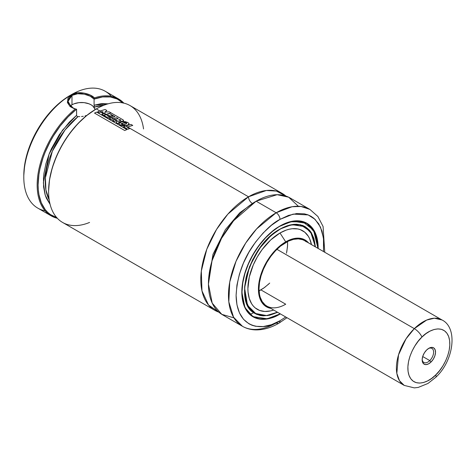 <?xml version="1.0" encoding="UTF-8"?>
<svg xmlns="http://www.w3.org/2000/svg" width="476" height="476" viewBox="0 0 476 476"><rect width="100%" height="100%" fill="white"/><g stroke="black" fill="none" stroke-linecap="round" stroke-linejoin="round"><path stroke-width="0.71" d="M248.508 196.79L266.37 190.483L276.401 191.078L285.844 196.023A67.467 38.955 -60 0 0 282.244 193.446A67.467 38.955 -60 0 0 248.508 196.79A5.397 3.118 -120 0 0 252.322 203.401A5.397 3.118 60 0 1 248.508 196.79L127.55 126.955L248.508 196.79L227.873 214.117L216.52 229.474L206.792 249.234L201.312 271.064L201.973 290.901L208.536 305.027L218.805 312.137A67.467 38.955 -60 0 1 214.771 310.31A67.467 38.955 -60 0 1 204.43 256.243A67.467 38.955 -60 0 1 248.508 196.79M254.19 202.365L239.749 212.784L225.392 229.61L212.992 254.297L208.47 281.554L212.992 254.297L225.392 229.61L239.749 212.784L254.19 202.365M68.318 103.393L68.032 101.543L68.592 98.996L71.983 95.426L71.983 104.791A13.495 7.789 0 0 0 70.043 106.207L71.983 104.791L71.983 95.426L77.677 93.748L84.27 94.171L90.226 96.206L94.087 99.127L102.542 96.949L110.325 96.967L117.257 99.044L123.105 103.114M56.912 217.639L50.468 214.593L47.683 212.332L45.214 209.607L41.323 202.859L38.931 194.577L38.324 189.948L38.11 185.045L38.901 174.579L39.889 169.105L43.013 157.919L45.125 152.296L50.355 141.241L53.431 135.898L60.363 125.813L68.139 116.816L76.505 109.2L76.6 115.311L76.6 109.224L75.327 108.933A67.467 38.955 120 0 0 38.175 173.05A67.467 38.955 120 0 0 57.346 218.288A67.467 38.955 -60 0 1 51.134 215.83A67.467 38.955 -60 0 1 39.181 167.921A67.467 38.955 -60 0 1 75.327 108.933L70.121 106.594L67.479 102.637L67.973 98.205L71.507 94.599A67.467 38.955 -60 0 1 111.253 96.271M74.238 108.665L71.216 107.189M76.713 115.775L77.035 116.192L76.713 115.775M77.505 116.471L77.035 116.192L77.505 116.471M79.778 116.632L78.034 116.59A58.024 33.498 120 0 0 49.206 199.89L45.916 189.942L45.428 177.643L52.33 151.261L65.063 129.948L78.034 116.59L79.778 116.632M83.282 116.299L81.527 116.531L83.282 116.299M86.751 115.46L85.014 115.942L86.757 115.46M118.601 98.966L105.244 91.255A67.467 38.955 120 0 0 71.507 94.599L70.079 95.426L77.302 92.82L84.008 93.106L90.166 95.027L94.409 97.913A67.467 38.955 -60 0 1 118.601 98.966A67.467 38.955 -60 0 1 123.837 103.119A67.467 38.955 120 0 0 94.409 97.913L94.177 99.002A66.795 38.562 -60 0 1 122.897 102.917M94.908 109.587L95.021 108.736L94.908 109.587M108.225 103.822L101.424 103.607L94.087 105.214L94.563 107.052L103.833 105.273A58.024 33.498 120 0 0 94.563 107.052L94.087 105.214L108.159 103.81M282.244 193.446L130.049 105.583A67.467 38.955 120 0 0 96.319 108.921L95.843 109.194L96.319 108.921A67.467 38.955 -60 0 1 143.544 128.954M89.571 222.441A67.467 38.955 -60 0 1 48.606 191.554A67.467 38.955 -60 0 1 96.319 108.921L99.948 111.021L96.319 108.921A67.467 38.955 120 0 0 52.241 168.379A67.467 38.955 120 0 0 62.582 222.441L214.771 310.31M101.602 111.973L102.084 112.253L101.602 111.973M103.732 113.199L104.155 113.449L103.732 113.199M107.868 115.591L111.604 117.745L107.868 115.591M113.33 118.744L114.829 119.607L113.33 118.744M116.555 120.606L117.102 120.922L116.555 120.606M119.113 122.082L119.922 122.552L119.113 122.082M121.677 123.564L123.54 124.641L121.677 123.564M125.426 125.729L125.831 125.961L125.426 125.729M324.769 252.28L323.079 226.487L317.891 216.491L309.912 209.422L301.064 206.483L292.08 206.733L276.175 212.766L256.142 201.193L276.175 212.766A67.467 38.955 -60 0 1 309.912 209.422L289.878 197.855A67.467 38.955 120 0 0 256.142 201.193L233.627 220.715L221.507 238.393L212.028 260.765L208.434 284.113L212.213 303.141L221.798 314.35L233.948 317.861M250.144 314.398L253.726 312.696M279.995 219.376L293.174 214.105L308.156 214.926L315.076 219.341L320.485 227.111L323.49 238.125L323.513 251.554L323.674 239.868L321.996 231.092L318.706 223.815L313.922 218.317L311.03 216.3L307.841 214.801L304.378 213.837L296.792 213.534L288.557 215.402L279.995 219.376A5.397 3.118 -120 0 0 276.175 212.766A5.397 3.118 60 0 1 279.995 219.376L271.433 225.291L263.198 232.931L255.612 241.992L248.96 252.137L243.498 262.966L239.446 274.075L236.947 285.023L236.102 295.4L236.947 304.795L239.446 312.863L243.498 319.283L248.96 323.811L252.149 325.31L255.612 326.274L263.198 326.578L271.433 324.709L279.995 320.741A5.397 3.118 60 0 1 278.876 323.21A5.397 3.118 60 0 1 276.175 322.942A67.467 38.955 -60 0 1 242.445 326.286A67.467 38.955 -60 0 1 232.104 272.218A67.467 38.955 -60 0 1 276.175 212.766L256.594 228.926L245.711 243.046L236.007 261.324L229.741 282.042L228.819 301.855L233.561 317.224L242.445 326.286C246.413 328.553 250.787 329.755 255.564 329.898C263.168 330.041 270.939 327.815 278.876 323.21A5.397 3.118 -120 0 0 279.995 320.741C267.155 330.189 236.703 332.563 236.102 295.4C237.155 276.562 243.01 259.664 253.66 244.718C263.585 231.55 272.367 223.101 279.995 219.376M285.725 316.992L279.995 320.741L285.725 316.992M279.995 314.13A53.978 31.166 -60 0 1 253.006 316.802A53.978 31.166 -60 0 1 244.735 273.551A53.978 31.166 -60 0 1 279.995 225.987A53.978 31.166 -60 0 1 306.984 223.309A53.978 31.166 -60 0 1 318.158 248.46L317.98 243.807L316.516 236.179L313.654 229.849L311.726 227.248L306.984 223.309L304.206 222.012L301.201 221.167L294.602 220.906L287.439 222.53L283.738 224.035L276.253 228.355L272.552 231.128L265.388 237.774L262.002 241.576L258.789 245.652L253.006 254.476L250.489 259.128L246.336 268.714L243.474 278.347L242.564 283.071L242.01 287.665L242.01 296.304L243.474 303.938L244.735 307.282L248.258 312.863L250.489 315.047L253.006 316.802L258.789 318.944L262.002 319.313L268.916 318.628L276.253 316.076L280.376 313.904A53.978 31.166 -60 0 1 279.995 314.13M252.072 316.219A53.978 31.166 120 0 0 253.077 316.683M305.895 222.875A53.842 31.083 120 0 0 305.009 222.328L306.818 223.375L292.621 221.221L279.947 226.011A53.842 31.083 -60 0 1 306.818 223.375L314.85 232.389L317.968 248.073M279.995 226.207L290.657 221.81L302.843 221.84L313.565 230.176L317.968 248.353L317.242 239.999L315.082 233.02L311.572 227.463L306.847 223.547L301.094 221.411L294.525 221.156L287.403 222.768L279.9 226.04L272.587 231.324L265.459 237.935L258.896 245.777L253.143 254.553L248.418 263.924L244.908 273.533L242.748 283.006L242.016 291.984L242.748 300.118L244.908 307.091L248.418 312.649L253.143 316.57L258.896 318.7L265.459 318.962L272.587 317.343L279.995 313.91C268.886 322.085 242.534 324.138 242.016 291.984C242.534 259.224 268.886 230.854 279.995 226.207M279.995 229.069L273.069 233.853L269.69 236.786L260.277 247.365L252.554 259.896L247.199 273.307L246.027 277.77L244.67 286.433L244.67 294.465L246.027 301.564L247.199 304.676L250.483 309.864L254.898 313.529L260.277 315.523L263.264 315.862L269.69 315.225L277.627 312.315L267.554 315.624L256.522 314.356L247.49 305.283L244.575 287.861L249.466 266.774L259.432 248.52L270.41 236.126L279.995 229.069L286.921 225.862L293.579 224.345L296.726 224.25L302.51 225.374L305.092 226.582L309.507 230.247L311.298 232.663L313.964 238.547L315.409 246.877L310.495 231.485L300.529 224.767L289.569 225.059L279.995 229.069L291.758 224.642L304.932 226.647L311.899 234.049L315.213 246.758A49.926 28.828 -60 0 0 304.961 226.82L309.346 230.461L312.613 235.626L314.618 242.111L315.207 246.758A50.063 28.905 -60 0 0 304.932 226.647C298 222.869 289.682 223.696 279.965 229.129L279.9 229.123M253.053 312.31L254.868 313.357L266.584 315.564L277.431 312.202A49.926 28.828 -60 0 1 255.029 313.297L260.378 315.279L266.483 315.517L273.105 314.017L277.425 312.197A50.063 28.905 -60 0 1 254.868 313.357L247.419 305.015L244.497 290.497M253.982 312.803A50.063 28.905 120 0 0 254.957 313.256L253.982 312.803M279.846 229.2L279.995 229.289A49.926 28.828 -60 0 1 304.961 226.82L299.606 224.839L293.508 224.595L286.885 226.094L279.846 229.2M303.985 226.296A49.926 28.828 120 0 0 303.051 225.713A49.926 28.828 120 0 0 303.034 225.707L304.961 226.82M311.459 244.593A45.387 26.204 120 0 0 279.995 232.996L285.719 241.85A38.592 22.283 -60 0 1 308.543 242.909L305.015 239.94L303.034 239.006L298.583 238.143L296.161 238.22L291.044 239.38L285.719 241.85L279.995 232.996A45.387 26.204 120 0 0 248.061 284.826A45.387 26.204 120 0 0 273.676 310.037M268.666 284.083L263.531 288.23L259.069 290.878A37.782 21.813 120 0 0 260.913 289.89L285.719 304.212A37.782 21.813 -60 0 1 266.828 306.08A37.782 21.813 -60 0 1 261.038 275.806A37.782 21.813 -60 0 1 285.719 242.51A37.782 21.813 -60 0 1 304.61 240.642L302.671 239.731L298.315 238.881L293.478 239.363L288.337 241.148L280.507 246.116L275.497 250.763L270.874 256.278L266.828 262.454L263.508 269.047L261.038 275.806L259.515 282.47L259.003 288.789L259.515 294.507L260.152 297.078L262.157 301.51L265.067 304.854L266.828 306.08L404.231 385.411A37.782 21.813 -60 0 1 414.316 328.642L406.016 338.864L398.519 354.87L396.829 373.363L399.495 380.729L404.231 385.411L414.287 387.88L418.22 387.428L427.96 383.466L435.707 377.361C453.729 361.016 458.239 327.839 442.014 319.967L434.433 318.212L426.669 320.062L414.316 328.642L276.919 249.317L414.316 328.642A37.782 21.813 -60 0 1 442.014 319.967L300.677 238.369M70.079 95.426L61.047 101.662L52.366 109.718L44.369 119.274L37.354 129.966L31.6 141.39L27.322 153.094L24.687 164.642L23.8 175.579A65.444 37.782 120 0 1 70.079 95.426L71.513 94.593A67.467 38.955 120 0 0 27.43 154.051A67.467 38.955 120 0 0 37.777 208.119L51.134 215.83M286.778 251.84L287.587 245.396L287.563 241.522L287.498 246.711L286.481 253.232M285.719 304.212L260.913 289.89M270.761 308.353L268.41 307.716L264.626 305.532L261.651 302.111L260.509 299.975L259.604 297.583L258.563 292.127L258.563 285.951L259.604 279.293L261.651 272.403L264.626 265.548L270.558 255.915L277.8 247.782L285.719 241.85A38.592 22.283 -60 0 0 259.569 279.448A38.592 22.283 -60 0 0 270.761 308.353M306.371 241.867L304.61 240.642M255.029 313.297L252.702 311.673L248.859 307.252L246.211 301.397L245.366 298L244.688 290.437L244.86 286.344L245.366 282.095L247.377 273.289L252.702 259.95L260.378 247.484L269.749 236.965L273.105 234.049L279.995 229.289A49.926 28.828 -60 0 0 247.377 273.289A49.926 28.828 -60 0 0 255.029 313.297L253.125 312.191A49.926 28.828 120 0 0 253.125 312.191L253.125 312.191M311.471 244.652L309.644 238.756L308.299 236.245L304.801 232.223L300.356 229.658L297.827 228.95L292.276 228.73L289.313 229.218L286.255 230.092L279.995 232.996L270.677 239.969L262.163 249.537L257.302 256.957L253.309 264.876L249.281 277.032L247.901 288.587L248.055 292.127L249.281 298.547L251.691 303.866L253.309 306.05L255.184 307.889L259.634 310.459L264.864 311.471L270.677 310.899L273.736 310.019M304.009 226.154L304.884 226.778A50.063 28.905 120 0 0 304.009 226.154M241.826 292.038L244.967 307.651L252.976 316.629L267.209 318.777L279.9 313.964A53.842 31.083 -60 0 1 252.976 316.629A53.842 31.083 -60 0 1 241.826 292.038M306.919 223.428A53.978 31.166 120 0 0 306.008 222.792M298.375 206.275L288.664 197.201L277.145 194.696L256.142 201.193A67.467 38.955 120 0 0 212.064 260.652A67.467 38.955 120 0 0 222.405 314.713L242.445 326.286M96.319 108.921L95.837 109.194A66.795 38.562 120 0 0 48.606 191.007L49.516 179.839L52.205 168.058L56.567 156.11L62.439 144.454L69.597 133.536L77.766 123.784L86.626 115.567L95.843 109.194A66.795 38.562 120 0 0 95.837 109.194M50.105 204.371L45.244 195.196L43.37 182.826L49.064 154.23L62.469 130.228L76.6 115.311L69.264 122.177L59.339 134.625L51.372 148.804L49.254 153.736L45.952 163.649L43.965 173.365L43.489 178.048L43.59 186.86L45.089 194.69L46.351 198.159L50.105 204.371M94.087 105.214L94.087 99.127L94.087 105.214M56.698 217.58A66.795 38.562 -60 0 1 39.377 171.693A66.795 38.562 -60 0 1 76.505 109.2L73.655 108.48L67.354 102.007L71.507 94.599A67.467 38.955 -60 0 0 23.8 177.233L23.8 175.579M45.119 210.82A67.467 38.955 -60 0 1 23.8 177.233M94.938 109.45A13.495 7.789 0 0 0 86.001 102.947A13.495 7.789 0 0 0 71.983 104.791L74.03 103.822L78.897 102.655L84.163 102.655L89.024 103.822L91.071 104.791L92.749 105.969L94.76 108.778M71.519 107.397L68.038 101.352L71.983 95.426C78.475 91.463 91.029 94.891 94.087 99.127L94.409 97.913C90.69 93.599 77.999 90.571 71.513 94.593M101.858 114.252L103.572 115.24L105.886 114.424L104.179 113.437L101.858 114.252L103.572 115.24L111.045 112.901L109.26 111.872L111.045 112.901L105.886 114.424L104.179 113.437L101.858 114.252M101.638 112.639L102.756 113.288L103.762 113.199L102.096 112.235L101.638 112.639L102.756 113.288L105.279 113.08L104.179 113.437L105.279 113.08L103.762 113.199L102.096 112.235L101.638 112.639M97.639 111.83L99.288 112.776L101.626 111.967L99.972 111.009L97.639 111.83L99.288 112.776L102.905 111.557L102.096 112.235L102.905 111.557L101.626 111.967L99.972 111.009L97.639 111.83M109.26 111.872L104.904 112.062L106.868 110.491L105.136 109.492L106.868 110.491L104.904 112.062L109.26 111.872M105.136 109.492L99.972 111.009L105.136 109.492M116.215 122.546L118.274 123.736L119.125 122.064L117.108 120.904L116.215 122.546L118.274 123.736L119.411 121.523L122.909 121.255L123.581 120.612L122.445 119.488L111.324 113.062L103.833 115.412L108.135 117.893L109.932 117.245L107.356 115.757L107.891 115.579L106.172 114.591L103.833 115.412L108.135 117.893L109.932 117.245L107.356 115.757L108.665 115.329L111.051 116.709L112.842 116.168L110.444 114.781L112.842 116.168L111.051 116.709L108.665 115.329L107.891 115.579L106.172 114.591L111.324 113.062L122.445 119.488C123.79 120.214 123.944 120.797 122.909 121.255L119.411 121.523L119.125 122.064L117.108 120.904L116.215 122.546M112.526 120.422L114.246 121.416L116.578 120.601L114.853 119.601L112.526 120.422L114.246 121.416L117.209 120.725L114.853 119.601L112.526 120.422M109.284 118.56L111.015 119.553L113.353 118.738L111.628 117.739L109.284 118.56L111.015 119.553L116.727 117.697L118.221 118.56L114.853 119.601L118.221 118.56L116.727 117.697L113.353 118.738L111.628 117.739L109.284 118.56M119.988 119.518L118.548 119.964L120.184 120.505L120.815 120.035L119.988 119.518L120.821 120.368L118.548 119.964L119.988 119.518M110.444 114.781L111.265 114.543L115.002 116.697L111.628 117.739L115.002 116.697L111.265 114.543L110.444 114.781M126.723 123.48L126.354 123.082C127.122 123.474 126.693 123.891 125.081 124.331L123.576 124.635L125.456 125.724L123.576 124.635L121.66 124.2L121.695 123.552L119.94 122.54L119.131 123.623L119.797 124.736L122.344 125.759L125.456 125.724L127.407 125.182L129.186 123.873L127.895 122.51L121.915 121.779L119.94 122.54L119.125 123.73L119.797 124.736L125.456 125.724L127.407 125.182L129.174 123.956L127.895 122.51L125.057 121.612L121.915 121.779L119.94 122.54L121.695 123.552L121.66 124.2L123.576 124.635L125.081 124.331C126.693 123.891 127.122 123.474 126.354 123.082L122.796 123.052L121.695 123.552L121.66 124.2M121.695 123.552L124.575 122.731L126.354 123.082M129.609 128.603L125.854 125.95L123.522 126.771L127.818 129.252L129.609 128.603L127.818 129.252L123.522 126.771L125.854 125.95L127.574 126.943L132.762 125.426L131.031 124.426L125.854 125.95L131.031 124.426L132.762 125.426L127.044 127.122L129.609 128.603M96.67 112.122L94.51 113.086L124.724 130.525L126.89 129.567L96.67 112.122L126.89 129.567L124.724 130.525L94.51 113.086L96.67 112.122M428.346 348.587A8.098 4.677 -60 0 1 431.94 348.432A8.098 4.677 -60 0 1 429.774 360.594L422.7 356.512L429.774 360.594A8.098 4.677 120 0 0 433.571 351.324A8.098 4.677 120 0 0 428.352 348.587M431.048 362.004L429.774 360.594L431.048 362.004L433.291 359.184L434.862 355.875L435.516 352.585L435.153 349.812L433.826 347.98L431.75 347.373L429.227 348.075L426.645 349.985A9.449 5.456 -60 0 1 428.846 348.283A9.449 5.456 -60 0 1 435.433 350.901A9.449 5.456 -60 0 1 431.048 362.004A9.449 5.456 -60 0 1 422.164 359.85A9.449 5.456 -60 0 1 426.645 349.985L424.402 352.805L422.831 356.113L422.176 359.404L422.539 362.177L423.86 364.003L425.943 364.616L428.465 363.914L431.048 362.004M435.76 374.886C430.245 381.33 414.417 389.142 409.027 375.421C404.178 361.177 415.851 342.024 421.926 337.103A8.098 2.874 -134.4 0 0 414.316 328.642A8.098 2.874 45.6 0 1 421.926 337.103C427.448 330.659 443.275 322.847 448.666 336.568C453.515 350.812 441.835 369.965 435.76 374.886A8.098 2.874 45.6 0 1 435.689 377.373A8.098 2.874 -134.4 0 0 435.76 374.886L431.762 378.313L427.65 380.883L423.586 382.496L419.719 383.091L416.208 382.644L413.18 381.175L410.758 378.735L409.027 375.421L408.057 371.363L407.89 366.716L408.521 361.653L409.943 356.375L412.085 351.08L414.87 345.975L418.196 341.256L421.926 337.103L425.931 333.676L430.042 331.106L434.106 329.493L437.968 328.898L441.484 329.344L444.507 330.814L446.934 333.254L448.666 336.568L449.636 340.626L449.802 345.273L449.165 350.336L447.749 355.614L445.607 360.909L442.817 366.014L439.497 370.733L435.76 374.886M259.069 290.878L264.626 287.445L269.714 283.083M422.182 359.267A8.098 4.677 120 0 0 429.774 360.594A8.098 4.677 -60 0 1 423.842 362.456A8.098 4.677 -60 0 1 422.182 359.267M278.876 323.21L286.986 317.724M251.167 315.582L252.976 316.629C260.515 320.723 269.511 319.836 279.965 313.97L280.227 313.821M318.01 248.377L315.154 233.014L306.818 223.375M254.868 313.357C232.347 303.099 249.626 244.729 279.965 229.129M48.606 191.554L48.606 191.007"/></g></svg>
